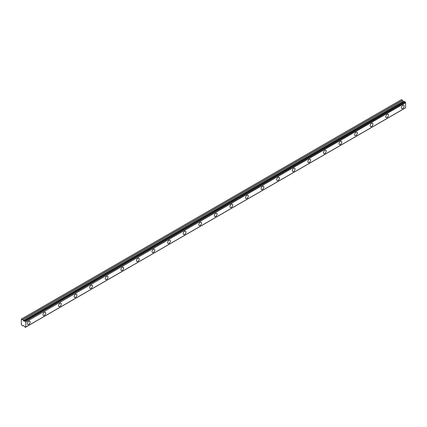 <?xml version="1.0" encoding="UTF-8"?>
<svg xmlns="http://www.w3.org/2000/svg" width="427" height="427" viewBox="0 0 427 427"><rect width="100%" height="100%" fill="white"/><g stroke="black" fill="none" stroke-linecap="round" stroke-linejoin="round"><path stroke-width="0.64" d="M402.73 108.485A1.927 1.116 120 0 0 403.99 106.782A1.927 1.116 120 0 0 403.691 105.239A1.927 1.116 120 0 0 402.73 105.336A1.927 1.116 120 0 0 401.471 107.033A1.927 1.116 120 0 0 401.764 108.581A1.927 1.116 120 0 0 402.73 108.485M28.753 324.397A1.927 1.116 120 0 0 30.013 322.7A1.927 1.116 120 0 0 29.714 321.152A1.927 1.116 120 0 0 28.753 321.248A1.927 1.116 120 0 0 27.493 322.945A1.927 1.116 120 0 0 27.787 324.493A1.927 1.116 120 0 0 28.753 324.397M44.333 315.398A1.927 1.116 120 0 0 45.593 313.701A1.927 1.116 120 0 0 45.299 312.158A1.927 1.116 120 0 0 44.333 312.249A1.927 1.116 120 0 0 43.074 313.952A1.927 1.116 120 0 0 43.373 315.494A1.927 1.116 120 0 0 44.333 315.398M59.919 306.405A1.927 1.116 120 0 0 61.178 304.707A1.927 1.116 120 0 0 60.88 303.159A1.927 1.116 120 0 0 59.919 303.255A1.927 1.116 120 0 0 58.659 304.953A1.927 1.116 120 0 0 58.953 306.501A1.927 1.116 120 0 0 59.919 306.405M75.499 297.406A1.927 1.116 120 0 0 76.759 295.708A1.927 1.116 120 0 0 76.465 294.166A1.927 1.116 120 0 0 75.499 294.256A1.927 1.116 120 0 0 74.239 295.959A1.927 1.116 120 0 0 74.533 297.502A1.927 1.116 120 0 0 75.499 297.406M91.079 288.412A1.927 1.116 120 0 0 92.339 286.714A1.927 1.116 120 0 0 92.045 285.167A1.927 1.116 120 0 0 91.079 285.263A1.927 1.116 120 0 0 89.819 286.96A1.927 1.116 120 0 0 90.118 288.508A1.927 1.116 120 0 0 91.079 288.412M106.665 279.413A1.927 1.116 120 0 0 107.924 277.715A1.927 1.116 120 0 0 107.625 276.173A1.927 1.116 120 0 0 106.665 276.264A1.927 1.116 120 0 0 105.405 277.966A1.927 1.116 120 0 0 105.699 279.509A1.927 1.116 120 0 0 106.665 279.413M122.245 270.419A1.927 1.116 120 0 0 123.504 268.722A1.927 1.116 120 0 0 123.211 267.174A1.927 1.116 120 0 0 122.245 267.27A1.927 1.116 120 0 0 120.985 268.967A1.927 1.116 120 0 0 121.284 270.515A1.927 1.116 120 0 0 122.245 270.419M137.83 261.42A1.927 1.116 120 0 0 139.09 259.723A1.927 1.116 120 0 0 138.791 258.18A1.927 1.116 120 0 0 137.83 258.271A1.927 1.116 120 0 0 136.571 259.974A1.927 1.116 120 0 0 136.864 261.516A1.927 1.116 120 0 0 137.83 261.42M153.41 252.426A1.927 1.116 120 0 0 154.67 250.724A1.927 1.116 120 0 0 154.377 249.181A1.927 1.116 120 0 0 153.41 249.277A1.927 1.116 120 0 0 152.151 250.975A1.927 1.116 120 0 0 152.444 252.522A1.927 1.116 120 0 0 153.41 252.426M168.991 243.427A1.927 1.116 120 0 0 170.25 241.73A1.927 1.116 120 0 0 169.957 240.182A1.927 1.116 120 0 0 168.991 240.278A1.927 1.116 120 0 0 167.731 241.981A1.927 1.116 120 0 0 168.03 243.523A1.927 1.116 120 0 0 168.991 243.427M184.576 234.434A1.927 1.116 120 0 0 185.836 232.731A1.927 1.116 120 0 0 185.537 231.188A1.927 1.116 120 0 0 184.576 231.285A1.927 1.116 120 0 0 183.316 232.982A1.927 1.116 120 0 0 183.61 234.53A1.927 1.116 120 0 0 184.576 234.434M200.156 225.435A1.927 1.116 120 0 0 201.416 223.737A1.927 1.116 120 0 0 201.122 222.189A1.927 1.116 120 0 0 200.156 222.286A1.927 1.116 120 0 0 198.897 223.988A1.927 1.116 120 0 0 199.195 225.531A1.927 1.116 120 0 0 200.156 225.435M215.742 216.441A1.927 1.116 120 0 0 217.001 214.738A1.927 1.116 120 0 0 216.702 213.196A1.927 1.116 120 0 0 215.742 213.292A1.927 1.116 120 0 0 214.482 214.989A1.927 1.116 120 0 0 214.776 216.537A1.927 1.116 120 0 0 215.742 216.441M231.322 207.442A1.927 1.116 120 0 0 232.582 205.745A1.927 1.116 120 0 0 232.288 204.197A1.927 1.116 120 0 0 231.322 204.293A1.927 1.116 120 0 0 230.062 205.995A1.927 1.116 120 0 0 230.356 207.538A1.927 1.116 120 0 0 231.322 207.442M246.902 198.448A1.927 1.116 120 0 0 248.162 196.746A1.927 1.116 120 0 0 247.868 195.203A1.927 1.116 120 0 0 246.902 195.299A1.927 1.116 120 0 0 245.642 196.996A1.927 1.116 120 0 0 245.941 198.544A1.927 1.116 120 0 0 246.902 198.448M262.488 189.449A1.927 1.116 120 0 0 263.747 187.752A1.927 1.116 120 0 0 263.454 186.204A1.927 1.116 120 0 0 262.488 186.3A1.927 1.116 120 0 0 261.228 188.003A1.927 1.116 120 0 0 261.521 189.545A1.927 1.116 120 0 0 262.488 189.449M278.068 180.456A1.927 1.116 120 0 0 279.327 178.753A1.927 1.116 120 0 0 279.034 177.21A1.927 1.116 120 0 0 278.068 177.306A1.927 1.116 120 0 0 276.808 179.004A1.927 1.116 120 0 0 277.107 180.552A1.927 1.116 120 0 0 278.068 180.456M293.653 171.457A1.927 1.116 120 0 0 294.913 169.759A1.927 1.116 120 0 0 294.614 168.211A1.927 1.116 120 0 0 293.653 168.307A1.927 1.116 120 0 0 292.394 170.01A1.927 1.116 120 0 0 292.687 171.553A1.927 1.116 120 0 0 293.653 171.457M309.233 162.463A1.927 1.116 120 0 0 310.493 160.76A1.927 1.116 120 0 0 310.199 159.218A1.927 1.116 120 0 0 309.233 159.314A1.927 1.116 120 0 0 307.974 161.011A1.927 1.116 120 0 0 308.273 162.559A1.927 1.116 120 0 0 309.233 162.463M324.819 153.464A1.927 1.116 120 0 0 326.079 151.766A1.927 1.116 120 0 0 325.78 150.219A1.927 1.116 120 0 0 324.819 150.315A1.927 1.116 120 0 0 323.559 152.017A1.927 1.116 120 0 0 323.853 153.56A1.927 1.116 120 0 0 324.819 153.464M340.399 144.47A1.927 1.116 120 0 0 341.659 142.767A1.927 1.116 120 0 0 341.365 141.225A1.927 1.116 120 0 0 340.399 141.321A1.927 1.116 120 0 0 339.139 143.018A1.927 1.116 120 0 0 339.433 144.566A1.927 1.116 120 0 0 340.399 144.47M355.979 135.471A1.927 1.116 120 0 0 357.239 133.774A1.927 1.116 120 0 0 356.945 132.226A1.927 1.116 120 0 0 355.979 132.322A1.927 1.116 120 0 0 354.72 134.025A1.927 1.116 120 0 0 355.018 135.567A1.927 1.116 120 0 0 355.979 135.471M371.565 126.477A1.927 1.116 120 0 0 372.824 124.775A1.927 1.116 120 0 0 372.525 123.232A1.927 1.116 120 0 0 371.565 123.328A1.927 1.116 120 0 0 370.305 125.026A1.927 1.116 120 0 0 370.599 126.573A1.927 1.116 120 0 0 371.565 126.477M387.145 117.478A1.927 1.116 120 0 0 388.405 115.781A1.927 1.116 120 0 0 388.111 114.233A1.927 1.116 120 0 0 387.145 114.329A1.927 1.116 120 0 0 385.885 116.032A1.927 1.116 120 0 0 386.184 117.574A1.927 1.116 120 0 0 387.145 117.478M25.369 327.301A0.678 0.39 60 0 1 25.503 327.087A0.678 0.39 60 0 1 25.748 327.082L25.273 327.338L24.83 326.986A0.673 0.39 60 0 0 24.403 326.292L23.394 325.529L22.658 325.828L21.35 324.733L21.35 319.113L22.754 319.631L402.576 100.345L401.46 99.656L21.644 318.942M404.241 101.797A0.673 0.39 60 0 1 404.22 101.786L24.254 321.125L23.394 320.672L22.754 319.631M402.576 100.345L403.115 101.284L404.07 101.84M405.65 107.727L25.828 327.018L405.623 107.791L405.57 102.56A0.678 0.39 60 0 1 405.191 101.898L404.673 101.546L24.905 320.826M405.159 108.058L25.342 327.344M404.161 101.786L24.403 321.077L404.22 101.786M405.623 107.791L25.801 327.082L25.828 322.001L405.65 102.715M405.57 102.56L25.828 322.001M25.748 321.846A0.678 0.39 60 0 1 25.369 321.184L405.191 101.898M405.095 101.754L25.369 321.184M25.273 321.04L24.926 320.837L404.743 101.551M24.403 321.077A0.673 0.39 60 0 0 24.697 321.088A0.673 0.39 60 0 0 24.83 320.874L24.926 320.837M22.754 325.833L23.298 325.523L22.754 325.833M402.48 100.244L22.658 319.529M403.115 101.284L23.298 320.57M23.394 320.672L403.216 101.386M403.979 101.829L24.158 321.115M404.673 101.546L24.857 320.832"/></g></svg>
